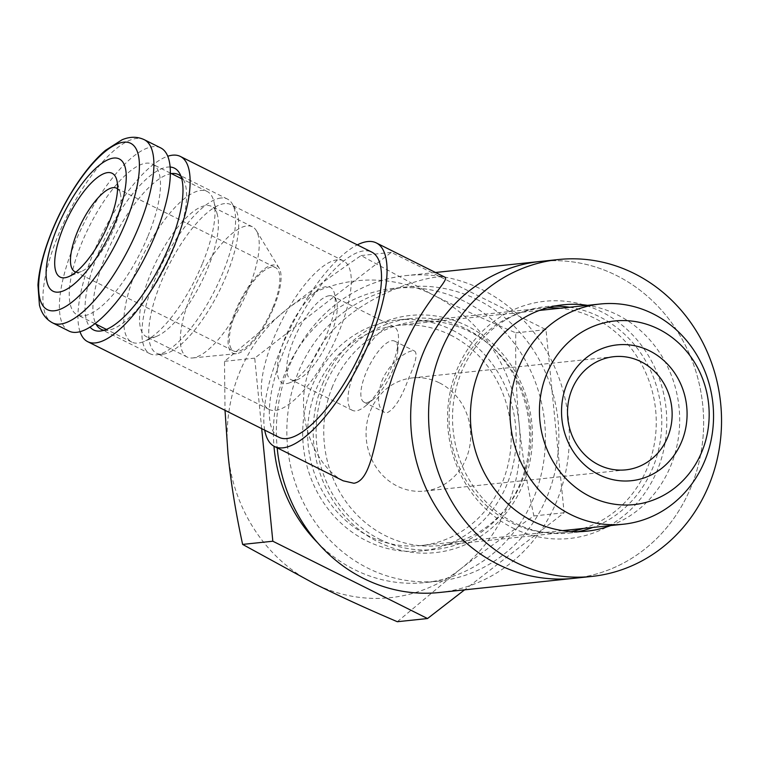 <?xml version="1.0" encoding="UTF-8"?>
<svg xmlns="http://www.w3.org/2000/svg" width="759" height="759" viewBox="0 0 759 759"><rect width="100%" height="100%" fill="white"/><g stroke="black" fill="none" stroke-linecap="round" stroke-linejoin="round"><path stroke-width="0.57" stroke-dasharray="3.79 2.85" d="M202.549 263.269A84.221 28.728 -63.4 0 0 213.829 201.22A84.221 28.728 -63.4 0 0 207.074 191.429A84.221 28.728 -63.4 0 0 143.726 253.914A84.221 28.728 -63.4 0 0 131.781 342.091A84.221 28.728 -63.4 0 0 143.669 341.616A84.221 28.728 -63.4 0 0 202.549 263.269M148.005 236.011A84.221 28.728 -63.4 0 0 152.521 164.172A84.221 28.728 -63.4 0 0 89.173 226.656A84.221 28.728 -63.4 0 0 77.228 314.833A84.221 28.728 -63.4 0 0 148.005 236.011M207.643 268.525A72.836 24.848 -63.4 0 0 217.397 214.863A72.836 24.848 -63.4 0 0 211.552 206.391A72.836 24.848 -63.4 0 0 156.762 260.432A72.836 24.848 -63.4 0 0 146.43 336.692A72.836 24.848 -63.4 0 0 156.724 336.284A72.836 24.848 -63.4 0 0 207.643 268.525M248.44 288.904A72.836 24.848 -63.4 0 0 256.276 230.546A72.836 24.848 -63.4 0 0 252.339 226.77A72.836 24.848 -63.4 0 0 197.558 280.821A72.836 24.848 -63.4 0 0 187.226 357.081A72.836 24.848 -63.4 0 0 192.606 357.963A72.836 24.848 -63.4 0 0 248.44 288.904M273.838 307.291A48.937 16.698 -63.4 0 0 279.113 268.079A48.937 16.698 -63.4 0 0 239.654 301.854A48.937 16.698 -63.4 0 0 236.334 353.685A48.937 16.698 -63.4 0 0 273.838 307.291M272.946 307.386A46.66 15.92 -63.4 0 0 275.451 267.576A46.66 15.92 -63.4 0 0 240.356 302.205A46.66 15.92 -63.4 0 0 233.734 351.056A46.66 15.92 -63.4 0 0 272.946 307.386M75.947 272.073A46.66 15.92 -63.4 0 0 81.469 271.409A46.66 15.92 -63.4 0 0 114.097 228.004A46.66 15.92 -63.4 0 0 120.339 193.63A46.66 15.92 -63.4 0 0 117.56 188.811M160.661 147.882A102.427 34.942 -63.4 0 0 83.623 223.877A102.427 34.942 -63.4 0 0 69.088 331.123M477.857 299.928A147.948 135.88 84 0 0 407.336 286.902A147.948 135.88 84 0 0 287.718 448.284A147.948 135.88 84 0 0 438.36 581.166A147.948 135.88 84 0 0 557.324 458.863A147.948 135.88 84 0 0 477.857 299.928M379.69 539.26A116.08 106.611 84 0 0 435.021 549.478A116.08 106.611 84 0 0 528.359 453.521A116.08 106.611 84 0 0 466.007 328.808A116.08 106.611 84 0 0 410.676 318.59A116.08 106.611 84 0 0 317.338 414.556A116.08 106.611 84 0 0 379.69 539.26M317.708 542.827A147.948 135.88 84 0 0 424.936 582.589A147.948 135.88 84 0 0 543.89 460.286A147.948 135.88 84 0 0 464.423 301.342A147.948 135.88 84 0 0 393.912 288.316A147.948 135.88 84 0 0 273.961 446.207M452.573 330.222A116.08 106.611 -96 0 1 514.934 454.935A116.08 106.611 -96 0 1 421.587 550.892A116.08 106.611 -96 0 1 303.391 446.634A116.08 106.611 -96 0 1 397.251 320.013A116.08 106.611 -96 0 1 452.573 330.222M261.694 428.645L254.72 358.144L391.302 252.368L546.006 329.672L564.117 512.761L464.574 589.847M450.58 335.099A110.71 101.678 -96 0 1 510.048 454.034A110.71 101.678 -96 0 1 421.027 545.55A110.71 101.678 -96 0 1 308.296 446.112A110.71 101.678 -96 0 1 397.811 325.355A110.71 101.678 -96 0 1 450.58 335.099M397.318 621.716L460.011 569.421C481.092 553.083 505.722 535.256 533.9 515.94C526.907 483.606 522.021 453.284 519.251 424.993C516.424 396.71 515.266 365.999 515.788 332.859C484.365 319.435 456.719 306.75 432.839 294.796L361.094 255.555C332.907 274.862 308.277 292.689 287.196 309.036L224.503 361.331L225.015 410.315M564.117 512.761L533.9 515.94M254.72 358.144L224.503 361.331M391.302 252.368L361.094 255.555M546.006 329.672L515.788 332.859M460.011 569.421A159.324 146.335 84 0 0 519.251 424.993A159.324 146.335 84 0 0 432.839 294.796A159.324 146.335 84 0 0 287.196 309.036A159.324 146.335 84 0 0 227.966 453.465A159.324 146.335 84 0 0 314.368 583.662A159.324 146.335 84 0 0 460.011 569.421M439.527 382.925A56.906 52.267 -96 0 1 470.096 444.062A56.906 52.267 -96 0 1 424.338 491.101A56.906 52.267 -96 0 1 376.236 467.383A56.906 52.267 -96 0 1 370.525 410.6A56.906 52.267 -96 0 1 412.412 377.916A56.906 52.267 -96 0 1 439.527 382.925M332.594 386.227A112.664 103.48 84 0 0 343.893 498.663A112.664 103.48 84 0 0 439.138 545.607A112.664 103.48 84 0 0 530.237 422.716A112.664 103.48 84 0 0 415.515 321.522A112.664 103.48 84 0 0 332.594 386.227M381.834 381.027C389.329 361.901 410.097 348.201 414.775 351.199C417.649 353.884 415.628 362.887 408.693 378.2C401.644 397.82 394.424 409.357 387.024 412.792L384.253 412.279C377.527 407.668 376.72 397.251 381.834 381.027M547.277 307.85A112.664 103.48 84 0 0 540.863 308.306A112.664 103.48 84 0 0 457.933 373.011A112.664 103.48 84 0 0 469.242 485.447A112.664 103.48 84 0 0 564.487 532.401A112.664 103.48 84 0 0 570.853 531.509M583.386 528.435A112.664 103.48 84 0 0 655.586 409.499A112.664 103.48 84 0 0 560.17 308.239M322.584 383.931A119.239 109.514 -96 0 1 467.183 325.953A119.239 109.514 -96 0 1 523.112 484.138A119.239 109.514 -96 0 1 378.523 542.125A119.239 109.514 -96 0 1 322.584 383.931M439.556 592.485A159.324 146.335 84 0 0 568.377 418.693A159.324 146.335 84 0 0 406.15 275.583A159.324 146.335 84 0 0 288.875 367.09A159.324 146.335 84 0 0 277.168 447.819M343.182 480.808C316.854 467.696 289.824 414.623 311.266 364.728C335.658 297.746 435.173 272.861 444.926 277.206M573.861 578.33A159.324 146.335 84 0 0 702.682 404.538A159.324 146.335 84 0 0 540.446 261.428A159.324 146.335 -96 0 1 702.682 404.538A159.324 146.335 -96 0 1 573.861 578.33M264.711 430.154A113.803 38.823 116.6 0 1 280.64 349.425A113.803 38.823 116.6 0 1 357.299 244.872M279.113 437.345A103.566 35.331 116.6 0 1 284.672 348.998A103.566 35.331 116.6 0 1 371.701 252.064M80.027 331.74A103.566 35.331 116.6 0 1 93.281 253.364A103.566 35.331 116.6 0 1 167.72 156.259M170.082 167.027A90.435 30.853 -63.4 0 0 167.635 167.084A90.435 30.853 -63.4 0 0 104.998 238.165A90.435 30.853 -63.4 0 0 90.065 327.157M171.392 173.593A86.488 29.506 -63.4 0 0 113.366 238.743A86.488 29.506 -63.4 0 0 96.099 324.264M104.097 330.26A86.488 29.506 -63.4 0 0 107.484 330.355A86.488 29.506 -63.4 0 0 166.155 265.128A86.488 29.506 -63.4 0 0 183.09 179.048A86.488 29.506 -63.4 0 0 180.993 176.392M220.907 198.014A86.488 29.506 -63.4 0 0 158.365 271.589A86.488 29.506 -63.4 0 0 150.083 353.789A86.488 29.506 -63.4 0 0 156.477 354.832A86.488 29.506 -63.4 0 0 215.148 289.606A86.488 29.506 -63.4 0 0 232.083 203.526A86.488 29.506 -63.4 0 0 227.415 199.048A86.488 29.506 -63.4 0 0 220.907 198.014M224.607 203.592A83.082 28.339 -63.4 0 0 164.542 274.265A83.082 28.339 -63.4 0 0 156.582 353.22A83.082 28.339 -63.4 0 0 162.72 354.225A83.082 28.339 -63.4 0 0 219.076 291.57A83.082 28.339 -63.4 0 0 235.347 208.886A83.082 28.339 -63.4 0 0 230.859 204.588A83.082 28.339 -63.4 0 0 224.607 203.592M337.157 259.834A83.082 28.339 -63.4 0 0 277.082 330.507A83.082 28.339 -63.4 0 0 269.132 409.462A83.082 28.339 -63.4 0 0 331.617 347.812A83.082 28.339 -63.4 0 0 343.4 260.83A83.082 28.339 -63.4 0 0 337.157 259.834M326.152 286.655A53.491 18.244 -63.4 0 0 283.733 341.152A53.491 18.244 -63.4 0 0 289.91 382.688A53.491 18.244 -63.4 0 0 322.594 343.296A53.491 18.244 -63.4 0 0 334.472 293.515A53.491 18.244 -63.4 0 0 326.152 286.655M329.359 295.716A46.66 15.92 -63.4 0 0 295.621 335.402A46.66 15.92 -63.4 0 0 291.152 379.747A46.66 15.92 -63.4 0 0 297.746 379.491A46.66 15.92 -63.4 0 0 326.247 345.127A46.66 15.92 -63.4 0 0 336.617 301.702A46.66 15.92 -63.4 0 0 332.869 296.276A46.66 15.92 -63.4 0 0 329.359 295.716M390.6 326.323A46.66 15.92 -63.4 0 0 356.863 366.009A46.66 15.92 -63.4 0 0 352.394 410.353A46.66 15.92 -63.4 0 0 365.98 405.553A46.66 15.92 -63.4 0 0 398.428 340.63A46.66 15.92 -63.4 0 0 394.111 326.873A46.66 15.92 -63.4 0 0 390.6 326.323M366.635 402.602A34.146 11.651 -63.4 0 0 374.016 398.674A34.146 11.651 -63.4 0 0 397.754 351.17A34.146 11.651 -63.4 0 0 394.595 341.114A34.146 11.651 -63.4 0 0 392.023 340.706A34.146 11.651 -63.4 0 0 367.337 369.747A34.146 11.651 -63.4 0 0 364.073 402.194A34.146 11.651 -63.4 0 0 366.635 402.602M512.818 527.97A119.239 109.514 84 0 0 657.417 469.982A119.239 109.514 84 0 0 601.479 311.788A119.239 109.514 84 0 0 456.89 369.775A119.239 109.514 84 0 0 512.818 527.97M610.748 525.551A113.803 104.524 84 0 0 675.13 453.114A113.803 104.524 84 0 0 666.336 364.168A113.803 104.524 84 0 0 587.532 305.355M569.63 307.243A113.803 104.524 -96 0 1 648.423 366.056A113.803 104.524 -96 0 1 592.836 527.439M577.997 531.689A113.803 104.524 -96 0 1 569.079 533.055A113.803 104.524 -96 0 1 453.208 430.837A113.803 104.524 -96 0 1 545.218 306.702A113.803 104.524 -96 0 1 554.222 306.181M144.201 139.656A102.427 34.942 -63.4 0 0 67.162 215.651A102.427 34.942 -63.4 0 0 52.637 322.898M207.074 191.429L181.724 178.754M170.31 173.061L152.521 164.172M131.781 342.091L106.431 329.425M95.027 323.723L77.228 314.833M217.397 214.863L213.829 201.22M156.724 336.284L143.669 341.616M252.339 226.77L211.552 206.391M187.226 357.081L146.43 336.692M279.113 268.079L256.276 230.546M236.334 353.685L192.606 357.963M74.885 271.675L233.734 351.056M116.592 188.194L275.451 267.576M120.339 193.63L116.772 179.987M81.469 271.409L68.424 276.75M407.336 286.902L393.912 288.316M438.36 581.166L424.936 582.589M410.676 318.59L397.251 320.013M435.021 549.478L421.587 550.892M424.338 491.101L625.796 469.859M412.412 377.916L613.86 356.683M539.374 310.431L397.811 325.355M562.59 530.626L421.027 545.55M540.863 308.306L415.515 321.522M564.487 532.401L439.138 545.607M435.495 272.49L406.15 275.583M183.09 179.048L179.323 172.853M107.484 330.355L100.273 331.057M227.415 199.048L178.422 174.561M150.083 353.789L101.099 329.302M235.347 208.886L232.083 203.526M162.72 354.225L156.477 354.832M343.4 260.83L230.859 204.588M269.132 409.462L156.582 353.22M336.617 301.702L334.472 293.515M297.746 379.491L289.91 382.688M394.111 326.873L332.869 296.276M352.394 410.353L291.152 379.747M397.754 351.17L398.428 340.63M374.016 398.674L365.98 405.553M364.073 402.194L384.253 412.279M394.595 341.114L414.775 351.199M569.079 533.055L586.992 531.167M545.218 306.702L563.131 304.814"/><path stroke-width="1.14" d="M117.56 188.811A46.66 15.92 -63.4 0 0 116.592 188.194A46.66 15.92 -63.4 0 0 81.498 222.823A46.66 15.92 -63.4 0 0 74.885 271.675A46.66 15.92 -63.4 0 0 75.947 272.073M109.002 222.748A58.045 19.8 -63.4 0 0 116.772 179.987A58.045 19.8 -63.4 0 0 68.452 216.306A58.045 19.8 -63.4 0 0 68.424 276.75A58.045 19.8 -63.4 0 0 109.002 222.748M115.264 222.083A73.974 25.237 -63.4 0 0 95.435 168.612A73.974 25.237 -63.4 0 0 47.798 284.758A73.974 25.237 -63.4 0 0 115.264 222.083M52.637 322.898L69.088 331.123A102.427 34.942 -63.4 0 0 155.168 235.252A102.427 34.942 -63.4 0 0 160.661 147.882L144.201 139.656C137.303 136.468 129.941 136.497 122.133 139.741L105.435 150.367C94.818 159.513 84.448 171.98 74.344 187.758C62.096 207.084 52.532 227.254 45.635 248.259C41.271 261.77 38.709 274.027 37.95 285.042L39.449 305.203C41.574 313.42 45.967 319.321 52.637 322.898A102.427 34.942 -63.4 0 0 138.707 227.026A102.427 34.942 -63.4 0 0 144.201 139.656M273.961 446.207A147.948 135.88 84 0 0 317.708 542.827M464.574 589.847L427.535 618.538L272.832 541.224L261.694 428.645M427.535 618.538L397.318 621.716C365.895 608.291 338.248 595.606 314.368 583.662L242.624 544.412L272.832 541.224M225.015 410.315L227.966 453.465C230.736 481.756 235.622 512.069 242.624 544.412M589.98 496.481A92.313 84.78 84 0 0 708.688 404.547A92.313 84.78 84 0 0 574.24 337.366A92.313 84.78 84 0 0 589.98 496.481M598.917 474.698A68.282 62.712 -96 0 1 587.276 357.005A68.282 62.712 -96 0 1 686.724 406.701A68.282 62.712 -96 0 1 598.917 474.698M598.671 464.85A56.906 52.267 84 0 0 625.796 469.859A56.906 52.267 84 0 0 671.544 422.82A56.906 52.267 84 0 0 640.985 361.692A56.906 52.267 84 0 0 613.86 356.683A56.906 52.267 84 0 0 568.102 403.722A56.906 52.267 84 0 0 598.671 464.85M652.93 313.761A110.71 101.678 -96 0 1 712.397 432.696A110.71 101.678 -96 0 1 623.376 524.222A110.71 101.678 -96 0 1 570.607 514.479A110.71 101.678 -96 0 1 511.139 395.543A110.71 101.678 -96 0 1 600.16 304.017A110.71 101.678 -96 0 1 652.93 313.761M570.853 531.509A112.664 103.48 84 0 0 583.386 528.435M560.17 308.239A112.664 103.48 84 0 0 547.277 307.85M277.168 447.819A159.324 146.335 84 0 0 439.556 592.485L573.861 578.33A159.324 146.335 -96 0 1 439.167 511.936A159.324 146.335 -96 0 1 423.18 352.926A159.324 146.335 84 0 0 439.167 511.936A159.324 146.335 84 0 0 573.861 578.33L591.764 576.442A159.324 146.335 84 0 0 720.585 402.649A159.324 146.335 84 0 0 558.358 259.54A159.324 146.335 84 0 0 441.083 351.037A159.324 146.335 84 0 0 457.079 510.048A159.324 146.335 84 0 0 591.764 576.442M357.299 244.872A113.803 38.823 116.6 0 1 376.274 242.899L444.926 277.206C450.457 279.938 420.277 304.416 400.799 355.288C374.842 412.488 377.109 479.403 353.931 483.265L343.182 480.808L274.53 446.51A113.803 38.823 116.6 0 1 264.711 430.154M558.358 259.54L540.446 261.428A159.324 146.335 84 0 0 423.18 352.926A159.324 146.335 -96 0 1 540.446 261.428L435.495 272.49M376.274 242.899A113.803 38.823 116.6 0 1 360.136 362.062A113.803 38.823 116.6 0 1 274.53 446.51M167.72 156.259A103.566 35.331 116.6 0 1 180.31 156.42L371.701 252.064A103.566 35.331 116.6 0 1 357.015 360.497A103.566 35.331 116.6 0 1 279.113 437.345L87.721 341.702A103.566 35.331 116.6 0 1 80.027 331.74M180.31 156.42A103.566 35.331 116.6 0 1 165.623 264.863A103.566 35.331 116.6 0 1 87.721 341.702M90.065 327.157A90.435 30.853 -63.4 0 0 100.273 331.057A90.435 30.853 -63.4 0 0 100.397 331.047A90.435 30.853 -63.4 0 0 161.686 262.718A90.435 30.853 -63.4 0 0 179.323 172.853A90.435 30.853 -63.4 0 0 170.082 167.027M180.993 176.392A86.488 29.506 -63.4 0 0 178.422 174.561A86.488 29.506 -63.4 0 0 171.913 173.526A86.488 29.506 -63.4 0 0 171.392 173.593M96.099 324.264A86.488 29.506 -63.4 0 0 101.099 329.302A86.488 29.506 -63.4 0 0 104.097 330.26M587.532 305.355A113.803 104.524 84 0 0 563.131 304.814A113.803 104.524 84 0 0 471.111 428.949A113.803 104.524 84 0 0 586.992 531.167A113.803 104.524 84 0 0 610.748 525.551M592.836 527.439A113.803 104.524 -96 0 1 577.997 531.689M554.222 306.181A113.803 104.524 -96 0 1 569.63 307.243M125.586 222.71A93.025 31.736 -63.4 0 0 100.643 155.472A93.025 31.736 -63.4 0 0 40.749 301.522A93.025 31.736 -63.4 0 0 125.586 222.71M181.724 178.754L170.31 173.061M106.431 329.425L95.027 323.723M600.16 304.017L539.374 310.431M623.376 524.222L562.59 530.626"/></g></svg>
